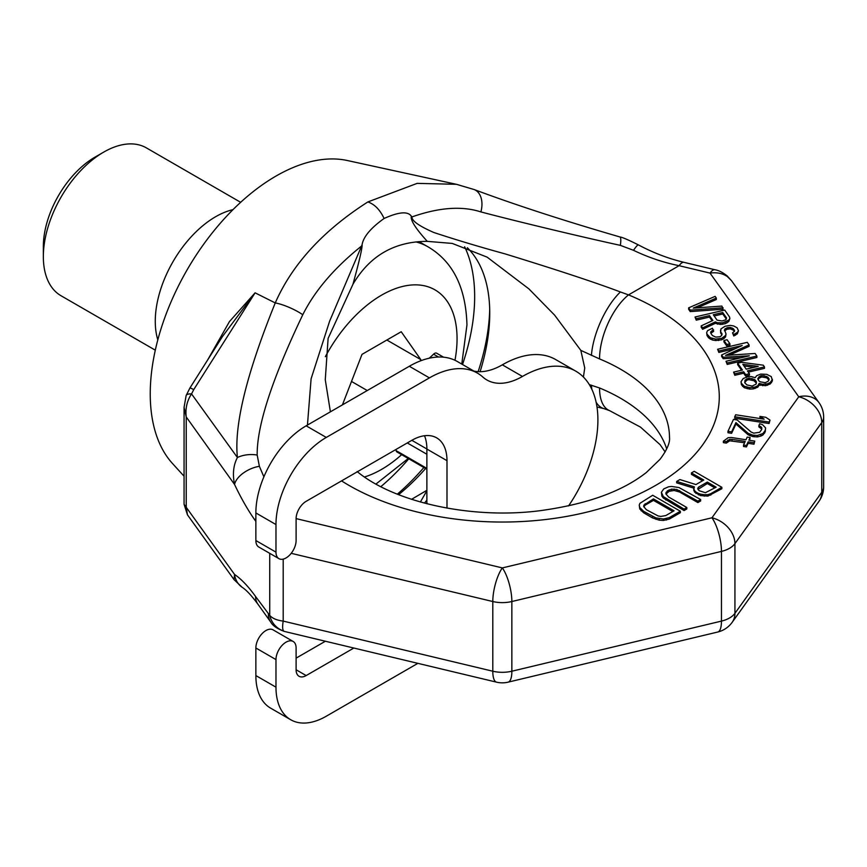<?xml version="1.0" encoding="UTF-8"?>
<svg xmlns="http://www.w3.org/2000/svg" width="867" height="867" viewBox="0 0 867 867"><rect width="100%" height="100%" fill="white"/><g stroke="black" fill="none" stroke-linecap="round" stroke-linejoin="round"><path stroke-width="1.3" d="M184.064 476.221L172.425 463.433A177.833 102.674 120 0 1 150.24 393.878A177.833 102.674 -60 0 1 217.487 226.515A177.833 102.674 -60 0 1 347.309 160.514L457.277 184.498M207.603 360.043L229.473 321.559L255.093 292.829L222.494 336.483L189.938 387.983A17.784 1.008 32.3 0 1 193.731 389.619L255.093 292.829L275.251 302.93C246.564 373.742 233.96 425.274 237.417 457.527L191.542 393.921L193.731 389.619M474.065 189.515C515.139 204.84 563.734 220.641 619.829 236.929C622.246 237.233 628.456 239.899 638.448 244.928C653.328 252.839 668.533 258.648 684.052 262.354A21.339 6.665 103.4 0 0 679.089 265.692L628.51 294.888L620.425 291.962C595.087 282.425 556.603 269.724 504.973 253.858C479.386 246.835 455.684 239.715 433.858 232.508C419.097 226.059 411.792 220.868 411.944 216.934C438.951 207.43 461.927 205.761 480.882 211.916A21.339 14.284 110.3 0 0 474.065 189.515L456.41 184.303L417.146 183.37L367.868 201.935C323.153 230.535 292.277 264.207 275.251 302.93A21.339 4.779 -155.9 0 1 302.778 314.743C272.043 379.096 256.849 425.87 257.174 455.045L259.385 466.316L263.882 476.828M424.472 503.109L426.878 500.107M257.174 455.045A21.339 12.572 178.7 0 0 237.417 457.527C233.386 465.08 232.432 474.065 234.556 484.469L186.232 416.962L184.064 407.338L184.064 504.28L234.556 574.442A21.339 19.172 124.3 0 0 242.24 587.36L242.24 587.36C246.304 589.95 251.528 595.564 257.933 604.201L270.732 622.051C272.639 625.638 277.158 628.759 284.278 631.404L283.661 631.024C282.479 629.724 282.328 626.418 283.195 621.097C276.909 620.328 272.411 618.42 269.724 615.375A21.339 20.255 83.4 0 0 283.661 631.024M184.064 504.28L187.467 514.846L234.047 579.622L234.556 574.442C241.319 579.08 248.32 586.417 255.548 596.474A21.339 16.094 144.3 0 0 257.933 604.201M259.385 466.316A21.339 11.379 154.6 0 0 234.556 484.469C241.308 498.677 248.309 510.847 255.548 520.969L255.863 521.403M296.102 518.607L502.329 567.918A24.894 7.781 103.4 0 0 492.803 601.525L492.803 671.221L283.195 621.097L283.195 559.117M496.531 682.156A24.894 24.894 0 0 0 508.116 682.156A24.894 7.781 -103.4 0 0 511.855 671.221A24.894 14.371 180 0 1 492.803 671.221A24.894 7.781 -76.6 0 0 496.531 682.156L284.278 631.404M619.829 236.929L619.829 236.929A21.339 3.631 106 0 1 620.36 245.361L633.517 250.314C648.202 257.38 663.385 262.506 679.089 265.692L710.008 273.083L798.756 396.783A24.894 18.781 35.7 0 1 821.753 422.608A24.894 14.371 180 0 0 823.65 417.103A24.894 24.894 0 0 0 818.979 402.591A24.894 18.781 -35.7 0 0 798.756 396.783L711.937 517.794A24.894 18.781 35.7 0 1 734.934 543.62A24.894 14.371 180 0 1 721.463 551.401L721.463 621.097A24.894 7.781 -103.4 0 1 717.724 632.032A24.894 24.894 0 0 0 732.16 622.333A24.894 18.781 -144.3 0 0 734.934 613.316A24.894 14.371 180 0 1 721.463 621.097L511.855 671.221L511.855 601.525L721.463 551.401A24.894 7.781 76.6 0 0 711.937 517.794L502.329 567.918A24.894 7.781 76.6 0 1 511.855 601.525A24.894 14.371 180 0 1 492.803 601.525L291.204 553.319M698 489.389L707.32 483.537L714.885 487.904M643.856 506.87L645.156 505.147L653.458 500.357L672.803 511.519M714.159 315.978L722.753 313.973L726.351 319.121M743.951 365.917L754.268 367.294M744.72 382.542L746.975 380.082L748.871 379.638L754.062 380.754L756.327 383.149M758.007 379.638L758.939 378.283L761.703 376.972L766.688 377.806L768.931 380.006M702.53 480.773L691.422 474.357L691.422 472.905L703.787 480.047L695.952 484.566L679.901 479.559L676.672 481.423L676.672 482.876L693.86 488.143M676.672 481.423L694.359 486.842L693.687 490.039L694.662 492.196L700.547 495.599L707.895 496.108L721.853 488.739L721.853 487.287L694.196 471.312L691.422 472.905M661.38 492.293L661.889 496.173L663.32 498.059L684.052 510.565L686.816 508.962L686.816 507.509L668.565 496.975L665.834 493.8L667.287 490.917L671.567 489.129L676.813 489.497L697.881 501.126L700.644 499.522L678.991 487.557L671.524 486.441L668.5 486.82L663.764 488.88L661.38 492.293L663.32 496.607L684.052 509.113L686.816 507.509M665.986 494.092L669.14 491.307L674.125 490.462L679.63 492.044L697.881 502.578L700.644 500.974L700.644 499.522M639.25 505.071L639.759 508.951L643.672 512.809L652.493 517.902L659.18 520.157L663.374 520.46L669.291 519.084L680.357 512.69L680.357 511.237L652.699 495.263L639.911 503.326L639.25 505.071L639.759 507.498L643.672 511.357L655.907 517.881L663.374 519.008L669.291 517.632L680.357 511.237M688.636 307.85L688.636 309.302L690.24 311.589L723.111 309.237L721.918 306.073L693.221 308.11L716.315 298.075L715.123 296.362L688.636 307.85L690.24 310.137L723.111 307.785M697.22 307.828L716.315 299.527L716.315 298.075M695.031 316.997L696.234 318.709L709.488 315.61L712.891 320.465L701.23 325.851L702.628 327.845L715.351 321.885L717.41 322.741L722.634 322.849L728.779 320.086L729.873 318.503L729.505 316.921L724.714 310.072L695.031 316.997L696.234 320.161L709.488 317.062L712.121 320.823M701.23 325.851L701.23 327.303L702.628 329.297L715.351 323.337L720.542 324.453L725.159 323.705L728.779 321.538L729.873 318.503M732.55 332.82L733.753 335.995L737.373 333.817L738.467 330.782L737.102 327.78L733.612 325.938L730.285 325.385L725.029 326.274L720.976 328.886L720.683 331.606L722.048 334.608L721.387 335.757L719.892 336.775L715.708 337.09L712.414 335.529L710.81 333.242L713.639 331.378L712.436 328.214L707.548 330.685L706.659 332.549L707.028 334.131L710.257 337.697L715.643 339.095L721.723 338.336L725.571 335.453L726.037 334.012L724.509 329.72L726.86 327.845L730.22 327.39L733.309 328.658L734.512 330.37L734.479 331.378L732.55 332.82L733.753 334.543L737.373 332.364L738.467 330.782M720.52 330.316L720.683 333.058L721.897 334.879M706.659 332.549L707.028 335.583L708.621 337.87L712.316 339.994L715.643 340.547L721.723 339.788L723.847 338.629L725.571 336.905L726.037 334.012M724.628 330.956L726.86 329.297L730.22 328.842L733.309 330.11L734.316 331.541M723.956 340.482L723.956 341.934L726.752 345.933L729.906 345.196L729.906 343.744L727.11 339.745L723.956 340.482L726.752 344.481L729.906 343.744M726.004 361.257L727.207 364.422L756.891 357.497L756.891 356.055L755.092 353.476L725.571 355.383L749.088 344.914L747.289 342.346L717.616 349.26L718.819 350.983L742.174 345.532L721.615 354.971L723.208 357.258L749.37 355.806L726.004 361.257L727.207 362.97L756.891 356.055M729.385 355.134L749.088 346.367L749.088 344.914M717.616 349.26L718.819 352.435L735.758 348.48M721.615 354.971L721.615 356.424L723.208 358.71L741.209 357.713M737.644 363.197L742.445 370.046L733.601 372.116L734.804 373.829L743.648 371.759L745.642 374.62L749.435 373.731L747.43 370.881L764.477 366.904L763.285 365.191L741.437 362.308L737.644 363.197L737.644 364.649L741.567 370.252M733.601 372.116L734.804 375.281L743.648 373.211L745.642 376.072L749.435 375.183L749.435 373.731M748.308 372.127L764.477 368.356L764.477 366.904M741.025 381.675L741.393 384.699L744.233 387.701L749.619 389.099L753.174 388.936L757.823 387.181L759.156 384.883L765.604 385.696L770.254 383.951L772.443 380.786L771.272 376.614L766.753 374.349L760.706 374.1L756.685 375.693L755.157 377.719L751.429 376.592L747.874 376.755L743.225 378.511L741.025 381.675L741.393 383.247L744.233 386.248L749.619 387.647L755.07 387.04L757.823 385.728L759.156 383.431L762.678 384.265L767.501 383.81L770.254 382.499L772.443 379.334M734.728 416.745L734.728 418.197L769.083 423.519L770.004 420.083L765.81 417.298L759.958 416.398L764.152 419.173L735.649 414.762L734.728 416.745L769.083 422.066L770.004 420.083M759.958 416.398L759.958 417.851L761.291 418.728M727.977 431.289L727.977 432.741L731.629 433.305L735.931 424.05L748.167 434.8L752.827 436.589L757.368 436.935L760.901 436.068L762.982 434.974L765.247 431.777L765.594 427.897L762.429 424.581L759.665 423.79L758.896 425.448L761.779 427.669L761.746 429.425L759.633 432.297L753.748 433.153L751.136 432.037L737.156 419.953L733.504 419.39L727.977 431.289L731.629 431.853L735.931 422.597L748.167 433.348L752.827 435.136L757.368 435.483L762.982 433.522L765.247 430.325L765.594 427.897M758.896 425.448L758.896 426.9L761.757 429.078M723.371 441.205L726.297 441.661L729.721 439.352L732.062 439.363L745.219 441.401L743.528 445.042L746.454 445.486L748.145 441.856L753.997 442.755L754.756 441.108L748.915 440.198L750.139 437.553L747.213 437.098L745.988 439.742L731.369 437.488L728.139 437.694L723.371 441.205L723.371 442.658L726.297 443.113L729.721 440.804L744.59 442.755M743.528 445.042L743.528 446.494L746.454 446.938L748.145 443.308L753.997 444.207L754.756 441.108M749.543 440.295L750.139 437.553M710.788 495.122L710.788 493.67L721.853 487.287M707.895 496.108L707.895 494.656L710.788 493.67M704.286 496.162L704.286 494.71L707.895 494.656M700.547 495.599L700.547 494.147L704.286 494.71M698.325 494.84L698.325 493.388L700.547 494.147M695.963 493.486L695.963 492.033L698.325 493.388M694.662 492.196L694.662 490.744L695.963 492.033M693.687 488.587L694.662 490.744M698.553 487.135L707.32 482.085L716.142 487.178L705.413 492.694L699.322 490.776L698.022 489.487L697.762 488.284L698.553 487.135L698.553 488.587M674.06 510.793L665.758 515.594L660.773 516.429L658.086 515.941L646.435 509.753L643.693 506.577L643.91 505.103L653.458 498.904L674.06 510.793M717.074 320.161L713.281 314.732L722.753 312.521L726.546 317.951L725.657 319.815L722.07 320.985L717.074 320.161M710.81 333.242L710.647 331.953L713.639 329.926M742.835 364.313L758.235 366.362L746.238 369.169L742.835 364.313M744.753 382.802L745.046 380.071L748.871 378.185L754.062 379.302L755.493 380.299L756.457 382.726L755.991 384.168L752.177 386.053L746.986 384.937L744.753 382.802M768.921 378.489L769.083 379.779L767.989 381.361L765.236 382.672L760.251 381.838L758.82 380.851L757.845 378.413L760.435 375.823L763.99 375.649L768.119 377.351L768.921 379.941M707.32 483.537L707.32 482.085M665.802 500.031L665.802 498.579M684.052 510.565L684.052 509.113M663.32 498.059L663.32 496.607M661.889 496.173L661.889 494.721M697.881 502.578L697.881 501.126M679.63 492.044L679.63 490.592M676.813 490.95L676.813 489.497M674.125 490.462L674.125 489.01M671.567 490.581L671.567 489.129M669.14 491.307L669.14 489.855M667.287 492.369L667.287 490.917M666.04 493.778L666.04 492.326M669.291 519.084L669.291 517.632M666.398 520.07L666.398 518.618M663.374 520.46L663.374 519.008M659.18 520.157L659.18 518.704M655.907 519.333L655.907 517.881M652.493 517.902L652.493 516.45M643.672 512.809L643.672 511.357M641.19 510.836L641.19 509.384M639.759 508.951L639.759 507.498M653.458 500.357L653.458 498.904M645.156 505.147L645.156 503.694M643.91 506.556L643.91 505.103M690.24 311.589L690.24 310.137M709.488 317.062L709.488 315.61M696.234 320.161L696.234 318.709M728.779 321.538L728.779 320.086M726.849 322.979L726.849 321.527M725.159 323.705L725.159 322.253M722.634 324.301L722.634 322.849M720.542 324.453L720.542 323.001M717.41 324.193L717.41 322.741M715.351 323.337L715.351 321.885M702.628 329.297L702.628 327.845M722.753 313.973L722.753 312.521M733.753 335.995L733.753 334.543M733.309 330.11L733.309 328.658M732.084 329.406L732.084 327.954M730.22 328.842L730.22 327.39M728.128 328.994L728.128 327.542M726.86 329.297L726.86 327.845M725.17 330.024L725.17 328.571M724.509 330.771L724.509 329.72M725.571 336.905L725.571 335.453M723.847 338.629L723.847 337.176M721.723 339.788L721.723 338.336M718.57 340.525L718.57 339.073M715.643 340.547L715.643 339.095M712.316 339.994L712.316 338.542M710.257 339.149L710.257 337.697M708.621 337.87L708.621 336.418M707.028 335.583L707.028 334.131M711.937 332.104L711.937 330.652M721.886 334.77L721.886 333.318M720.683 333.058L720.683 331.606M737.373 333.817L737.373 332.364M735.444 335.258L735.444 333.806M726.752 345.933L726.752 344.481M723.208 358.71L723.208 357.258M718.819 352.435L718.819 350.983M727.207 364.422L727.207 362.97M745.642 376.072L745.642 374.62M743.648 373.211L743.648 371.759M734.804 375.281L734.804 373.829M771.543 382.65L771.543 381.198M770.254 383.951L770.254 382.499M767.501 385.262L767.501 383.81M765.604 385.696L765.604 384.244M762.678 385.717L762.678 384.265M760.186 385.306L760.186 383.853M759.156 384.883L759.156 383.431M758.918 385.598L758.918 384.146M757.823 387.181L757.823 385.728M755.07 388.492L755.07 387.04M753.174 388.936L753.174 387.484M749.619 389.099L749.619 387.647M747.126 388.687L747.126 387.235M744.233 387.701L744.233 386.248M742.596 386.411L742.596 384.959M741.393 384.699L741.393 383.247M756.284 382.889L756.284 381.437M755.493 381.751L755.493 380.299M754.062 380.754L754.062 379.302M751.992 379.909L751.992 378.456M748.871 379.638L748.871 378.185M746.975 380.082L746.975 378.63M745.046 381.523L745.046 380.071M768.119 378.803L768.119 377.351M766.688 377.806L766.688 376.354M763.99 377.102L763.99 375.649M761.703 376.972L761.703 375.519M760.435 377.275L760.435 375.823M758.939 378.283L758.939 376.831M769.083 423.519L769.083 422.066M760.782 427.897L760.782 426.445M765.247 431.777L765.247 430.325M764.629 433.099L764.629 431.647M762.982 434.974L762.982 433.522M760.901 436.068L760.901 434.616M757.368 436.935L757.368 435.483M754.29 436.816L754.29 435.364M752.827 436.589L752.827 435.136M750.063 435.808L750.063 434.356M748.167 434.8L748.167 433.348M735.931 424.05L735.931 422.597M731.629 433.305L731.629 431.853M726.297 443.113L726.297 441.661M727.792 441.574L727.792 440.122M753.997 444.207L753.997 442.755M748.145 443.308L748.145 441.856M746.454 446.938L746.454 445.486M732.062 440.815L732.062 439.363M729.721 440.804L729.721 439.352M684.052 262.354L714.972 269.756A21.339 6.665 103.4 0 0 710.008 273.083C716.706 272.173 722.449 273.311 727.229 276.486L731.51 280.68L727.24 275.999A21.339 1.669 130.8 0 1 727.229 276.486M823.65 486.799A24.894 24.894 0 0 1 818.979 501.321A24.894 18.781 -144.3 0 0 821.753 492.304L734.934 613.316L734.934 543.62L821.753 422.608L821.753 492.304A24.894 14.371 180 0 0 823.65 486.799L823.65 417.103M638.448 244.928A21.339 2.428 118.1 0 0 633.517 250.314M480.882 211.916C521.869 222.7 584.499 237.558 620.36 245.361M307.449 425.079L311.101 378.781L329.612 321.213L361.626 245.979C334.369 267.827 314.754 290.759 302.778 314.743M411.944 216.934L411.326 216.186C410.297 220.11 415.618 228.498 427.29 241.362L452.281 243.432L487.146 257.152L528.913 288.895L554.62 315.144L580.825 350.376L599.552 358.927A167.168 96.508 180 0 1 669.487 437.434C670.158 442.614 667.026 449.886 660.08 459.261L646.348 472.493C622.094 491.556 586.71 504.291 540.206 510.674C471.713 519.604 394.355 502.361 357.128 471.55M330.403 411.825L325.266 379.768L328.116 338.401L352.945 284.289C359.339 260.989 362.395 247.767 362.103 244.602L361.626 245.979M411.326 216.186C407.902 211.104 398.82 211.862 384.103 218.473C370.848 227.956 363.511 236.658 362.103 244.602M589.322 384.623L599.552 387.972A167.168 96.508 0 0 1 666.701 448.933M580.825 350.376L584.748 367.987L583.404 377.037M352.945 284.289C369.71 255.732 394.485 241.427 427.29 241.362M426.878 490.31L411.543 499.316M420.387 501.993L426.878 490.744M480.101 371.694A161.121 93.018 -60 0 0 489.747 313.15A161.121 93.018 120 0 0 467.313 247.713M425.61 468.505A161.121 93.018 -60 0 1 398.582 494.689M255.863 517.816A21.339 16.094 144.3 0 0 255.548 520.969M187.467 514.846L186.232 507.228L186.232 416.962C185.224 408.498 187.001 400.814 191.542 393.921A17.784 5.104 20.7 0 0 186.156 395.482M184.064 407.338L186.156 395.504L189.938 387.983M489.703 309.313A170.723 98.567 -60 0 1 478.15 371.64M423.876 467.508A170.723 98.567 -60 0 1 397.314 494.19M462.523 364.519A170.723 98.567 -60 0 0 474.661 296.59A170.723 98.567 120 0 0 464.636 246.759M408.791 458.795A170.723 98.567 -60 0 1 380.797 486.69M420.3 360.954L420.809 359.621L401.215 331.736L362.005 354.375L342.411 404.889M420.809 359.621L386.866 340.027M367.261 390.54L351.503 381.447M232.985 209.651A85.356 49.278 -60 0 0 155.269 321.278A85.356 49.278 120 0 0 157.816 339.853M103.704 152.115L94.904 157.198A72.915 42.093 -60 0 0 43.35 246.499L43.35 256.665A85.356 49.278 -60 0 1 103.704 152.115A85.356 49.278 -60 0 1 146.393 147.889L240.658 202.314M43.35 256.665A85.356 49.278 120 0 0 61.026 295.745L155.301 350.17M568.546 505.927A106.695 61.6 120 0 0 575.796 371.163L555.671 359.556A106.695 61.6 120 0 0 502.329 364.834A71.137 41.074 -60 0 1 473.902 371.087M575.796 371.163A106.695 61.6 120 0 0 522.443 376.451A71.137 41.074 -60 0 1 486.875 379.974A71.137 41.074 -60 0 1 482.865 377.058A96.031 55.445 120 0 0 477.446 373.124L457.321 361.506A96.031 55.445 120 0 0 409.311 366.264L306.159 425.816A71.137 41.074 120 0 0 255.863 512.939L255.863 540.531A14.23 8.215 120 0 0 258.81 547.034L278.925 558.651A14.23 8.215 120 0 0 289.892 554.847A14.23 8.215 120 0 0 296.102 540.531L296.102 518.748A14.23 8.215 -60 0 1 306.159 501.321L411.792 440.338A49.798 28.752 -60 0 1 436.686 437.868A49.798 28.752 -60 0 1 446.993 460.67L446.993 508.084M424.505 435.743A49.798 28.752 -60 0 1 426.878 449.052L426.878 503.738M325.385 641.233L296.102 658.14M353.844 648.039L306.159 675.566A14.23 8.215 -60 0 1 299.05 676.271A14.23 8.215 -60 0 1 296.102 669.758L296.102 647.974A14.23 8.215 120 0 0 293.154 641.461L273.04 629.843A14.23 8.215 120 0 0 262.072 633.658A14.23 8.215 120 0 0 255.863 647.974L255.863 675.566A71.137 41.074 120 0 0 270.591 708.122L290.716 719.74A71.137 41.074 120 0 0 326.285 716.218L417.861 663.342M293.154 641.461A14.23 8.215 120 0 0 282.187 645.276A14.23 8.215 120 0 0 275.977 659.592L275.977 687.173A71.137 41.074 120 0 0 290.716 719.74M477.446 373.124A96.031 55.445 120 0 0 429.425 377.882L326.285 437.434A71.137 41.074 120 0 0 275.977 524.557L275.977 552.138A14.23 8.215 120 0 0 278.925 558.651M429.132 358.234A72.915 42.093 120 0 0 433.565 354.17A4.27 2.46 -60 0 1 436.675 353.205L443.59 357.204M426.878 469.242L396.956 451.967A4.27 2.46 -60 0 1 396.132 450.645A72.915 42.093 120 0 0 395.905 449.507M255.548 596.474L269.724 615.375L269.724 553.341M599.552 358.927A49.798 23.647 112.4 0 1 628.51 294.888A216.956 125.26 180 0 1 664.339 480.09A216.956 125.26 180 0 1 341.555 480.892M268.358 614.324A21.339 16.094 144.3 0 0 270.732 622.051M620.425 291.962A49.798 19.648 113.3 0 0 591.424 355.416M367.868 201.935C374.577 204.254 379.984 209.76 384.103 218.473M596.973 406.981L603.757 408.574A49.798 23.582 -73.4 0 1 596.117 402.255M591.858 389.359A49.798 23.582 -73.4 0 1 591.424 385.176M665.141 451.956L660.08 444.652L640.485 427.106L609.512 410.611A49.798 23.647 -67.6 0 1 599.552 387.972M415.965 241.915A140.487 81.108 -60 0 1 427.962 246.802L419.01 241.633M325.342 356.705A106.695 61.6 -60 0 1 408.509 285.33A106.695 61.6 -60 0 1 457.061 338.704A106.695 61.6 120 0 1 454.969 360.282M364.454 477.002A106.695 61.6 120 0 0 401.649 454.676M502.329 364.834L522.443 376.451M255.863 675.566L275.977 687.173M255.863 647.974L275.977 659.592M296.102 669.758L306.159 675.566M426.878 449.052L446.993 460.67M255.863 540.531L275.977 552.138M255.863 512.939L275.977 524.557M306.159 425.816L326.285 437.434M409.311 366.264L429.425 377.882M438.507 357.031L433.565 354.17M426.878 468.397L396.132 450.645M426.878 454.243L407.284 442.939L426.878 454.254M426.878 448.987L411.836 440.306M714.972 269.756C718.776 270.385 722.861 272.466 727.25 275.999M818.979 402.591L731.51 280.68M717.724 632.032L508.116 682.156M818.979 501.321L732.16 622.333M242.24 587.36L234.047 579.622M609.512 410.611L603.757 408.574M461.775 364.075L466.955 324.908C465.882 287.486 452.888 261.455 427.962 246.802M375.92 484.079L408.249 458.491"/></g></svg>
